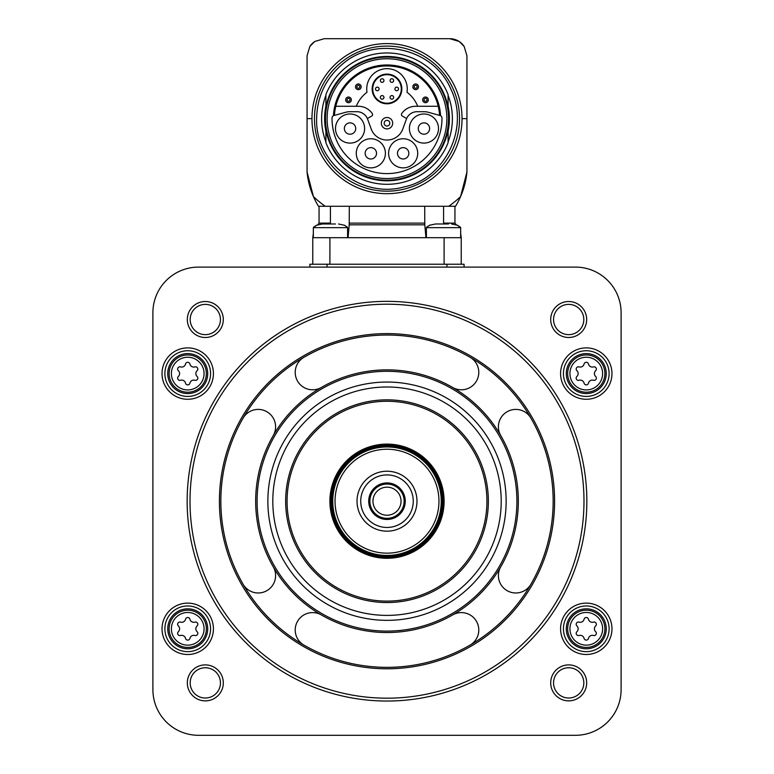 <?xml version="1.0" encoding="UTF-8"?>
<svg xmlns="http://www.w3.org/2000/svg" width="774" height="774" viewBox="0 0 774 774"><rect width="100%" height="100%" fill="white"/><g stroke="black" fill="none" stroke-linecap="round" stroke-linejoin="round"><path stroke-width="1.16" d="M334.436 115.287A52.671 52.671 0 0 1 387 65.964A52.671 52.671 0 0 1 439.564 115.287M417.099 111.698A11.417 11.417 0 0 0 406.369 119.206L403.012 128.436A16.844 16.844 0 0 1 370.988 128.436L367.631 119.206A11.417 11.417 0 0 0 356.901 111.698L350.071 111.698A16.844 16.844 0 0 0 345.707 112.269L333.42 115.674A53.658 53.658 0 0 1 387 64.977A53.658 53.658 0 0 1 440.58 115.674L428.293 112.269A16.844 16.844 0 0 0 423.929 111.698L417.099 111.698M327.121 118.635A59.879 59.879 0 0 1 416.934 66.787A59.879 59.879 0 0 1 416.934 170.493A59.879 59.879 0 0 1 327.121 118.635M325.477 118.635A61.523 61.523 0 0 1 417.767 65.355A61.523 61.523 0 0 1 417.767 171.915A61.523 61.523 0 0 1 325.477 118.635M325.902 125.881L325.902 142.697A65.664 65.664 0 0 0 448.098 142.697L448.098 130.09A62.162 62.162 0 0 1 325.902 130.09M448.098 130.09L448.098 125.881M448.098 111.388L448.098 94.573A65.664 65.664 0 0 0 325.902 94.573L325.902 107.18A62.162 62.162 0 0 1 448.098 107.18M325.902 107.18L325.902 111.388M448.098 131.27A62.384 62.384 0 0 0 448.098 105.999M325.902 105.999A62.384 62.384 0 0 0 325.902 131.27M325.902 141.913A65.374 65.374 0 0 1 325.902 95.366M448.098 95.366A65.374 65.374 0 0 1 448.098 141.913M460.569 196.615A79.935 79.935 0 0 0 466.935 172.022A79.935 79.935 0 0 1 460.569 196.615A107.199 107.199 0 0 1 448.727 206.281L455.518 206.281A79.935 79.935 0 0 0 460.569 196.615L466.935 172.022L466.935 55.825L464.197 46.537A17.125 17.125 0 0 0 459.098 41.438L449.81 38.7L324.19 38.7L314.902 41.438A17.125 17.125 0 0 0 309.803 46.537L307.065 55.825L307.065 172.022L313.431 196.615A79.935 79.935 0 0 0 318.482 206.281L448.727 206.281L443.579 206.281L443.579 223.125L454.948 223.125L456.312 224.837M459.098 41.438A17.125 17.125 0 0 0 449.81 38.7A17.125 17.125 0 0 1 459.098 41.438A105.632 105.632 0 0 1 464.197 46.537M309.803 46.537A105.632 105.632 0 0 1 314.902 41.438M307.065 55.825L307.065 172.022A79.935 79.935 0 0 0 313.431 196.615A107.199 107.199 0 0 0 325.274 206.281L330.421 206.281L330.421 223.125L319.052 223.125L317.688 224.837M466.935 172.022L466.935 55.825M424.684 206.281L424.8 224.837L349.2 224.837L349.316 206.281L330.421 206.281M449.239 38.7L426.397 38.7M349.2 224.837L348.068 237.686M460.656 233.419L461.227 237.686L329.898 237.686L329.898 264.234M425.932 237.686L424.8 224.837M349.316 224.837L424.684 224.837M329.898 237.686L312.773 237.686L312.773 264.234M309.919 267.098L309.919 264.234L464.081 264.234L464.081 267.098M198.579 267.098A45.676 45.676 0 0 0 152.894 312.773L152.894 689.624A45.676 45.676 0 0 0 198.579 735.3L575.421 735.3A45.676 45.676 0 0 0 621.106 689.624L621.106 312.773A45.676 45.676 0 0 0 575.421 267.098L198.579 267.098M213.421 373.581A25.697 25.697 0 0 0 174.876 351.328A25.697 25.697 0 0 0 174.876 395.833A25.697 25.697 0 0 0 213.421 373.581M213.421 628.807A25.697 25.697 0 0 0 174.876 606.564A25.697 25.697 0 0 0 174.876 651.06A25.697 25.697 0 0 0 213.421 628.807M611.963 628.807A25.697 25.697 0 0 0 573.428 606.564A25.697 25.697 0 0 0 573.428 651.06A25.697 25.697 0 0 0 611.963 628.807M611.963 373.581A25.697 25.697 0 0 0 573.428 351.328A25.697 25.697 0 0 0 573.428 395.833A25.697 25.697 0 0 0 611.963 373.581M187.327 319.507A17.986 17.986 0 0 1 214.311 303.93A17.986 17.986 0 0 1 214.311 335.084A17.986 17.986 0 0 1 187.327 319.507M187.327 682.881A17.986 17.986 0 0 1 214.311 667.304A17.986 17.986 0 0 1 214.311 698.458A17.986 17.986 0 0 1 187.327 682.881M550.701 682.881A17.986 17.986 0 0 1 577.675 667.304A17.986 17.986 0 0 1 577.675 698.458A17.986 17.986 0 0 1 550.701 682.881M550.701 319.507A17.986 17.986 0 0 1 577.675 303.93A17.986 17.986 0 0 1 577.675 335.084A17.986 17.986 0 0 1 550.701 319.507M553.555 319.507A15.132 15.132 0 0 1 576.253 306.407A15.132 15.132 0 0 1 576.253 332.617A15.132 15.132 0 0 1 553.555 319.507M553.555 682.881A15.132 15.132 0 0 1 576.253 669.781A15.132 15.132 0 0 1 576.253 695.99A15.132 15.132 0 0 1 553.555 682.881M190.181 682.881A15.132 15.132 0 0 1 212.879 669.781A15.132 15.132 0 0 1 212.879 695.99A15.132 15.132 0 0 1 190.181 682.881M190.181 319.507A15.132 15.132 0 0 1 212.879 306.407A15.132 15.132 0 0 1 212.879 332.617A15.132 15.132 0 0 1 190.181 319.507M187.153 501.194A199.847 199.847 0 0 1 486.923 328.128A199.847 199.847 0 0 1 486.923 674.27A199.847 199.847 0 0 1 187.153 501.194M190.007 501.194A196.993 196.993 0 0 1 485.492 330.595A196.993 196.993 0 0 1 485.492 671.793A196.993 196.993 0 0 1 190.007 501.194M220.842 501.194A166.158 166.158 0 0 1 470.079 357.298A166.158 166.158 0 0 1 470.079 645.09A166.158 166.158 0 0 1 220.842 501.194M452.664 387.464A17.415 17.415 0 0 0 476.455 381.089A17.415 17.415 0 0 0 470.079 357.298A166.158 166.158 0 0 0 303.921 357.298A17.415 17.415 0 0 0 297.545 381.089A17.415 17.415 0 0 0 321.336 387.464M321.336 614.933A17.415 17.415 0 0 0 297.545 621.299A17.415 17.415 0 0 0 303.921 645.09A166.158 166.158 0 0 0 470.079 645.09A17.415 17.415 0 0 0 476.455 621.299A17.415 17.415 0 0 0 452.664 614.933M500.73 566.858A17.415 17.415 0 0 0 507.105 590.649A17.415 17.415 0 0 0 530.896 584.273A166.158 166.158 0 0 1 470.079 645.09M530.896 584.273A166.158 166.158 0 0 0 530.896 418.115A17.415 17.415 0 0 0 507.105 411.749A17.415 17.415 0 0 0 500.73 435.53M470.079 357.298A166.158 166.158 0 0 1 530.896 418.115M273.27 435.53A17.415 17.415 0 0 0 266.895 411.749A17.415 17.415 0 0 0 243.104 418.115M243.104 584.273A17.415 17.415 0 0 0 266.895 590.649A17.415 17.415 0 0 0 273.27 566.858M255.672 501.194A131.328 131.328 0 0 1 452.664 387.464A131.328 131.328 0 0 1 452.664 614.933A131.328 131.328 0 0 1 255.672 501.194A131.328 131.328 0 0 1 452.664 387.464A131.328 131.328 0 0 1 452.664 614.933A131.328 131.328 0 0 1 255.672 501.194M267.862 501.194A119.138 119.138 0 0 1 446.569 398.02A119.138 119.138 0 0 1 446.569 604.378A119.138 119.138 0 0 1 267.862 501.194M272.806 501.194A114.194 114.194 0 0 1 444.102 402.296A114.194 114.194 0 0 1 444.102 600.092A114.194 114.194 0 0 1 272.806 501.194M287.077 501.194A99.923 99.923 0 0 1 436.962 414.661A99.923 99.923 0 0 1 436.962 587.727A99.923 99.923 0 0 1 287.077 501.194A99.923 99.923 0 0 1 436.962 414.661A99.923 99.923 0 0 1 436.962 587.727A99.923 99.923 0 0 1 287.077 501.194M329.898 501.194A57.102 57.102 0 0 1 415.551 451.745A57.102 57.102 0 0 1 415.551 550.643A57.102 57.102 0 0 1 329.898 501.194A57.102 57.102 0 0 1 415.551 451.745A57.102 57.102 0 0 1 415.551 550.643A57.102 57.102 0 0 1 329.898 501.194M332.752 501.194A54.248 54.248 0 0 1 414.119 454.222A54.248 54.248 0 0 1 414.119 548.176A54.248 54.248 0 0 1 332.752 501.194M335.045 501.194A51.955 51.955 0 0 1 412.977 456.196A51.955 51.955 0 0 1 412.977 546.192A51.955 51.955 0 0 1 335.045 501.194M357.027 501.194A29.973 29.973 0 0 1 401.987 475.236A29.973 29.973 0 0 1 401.987 527.162A29.973 29.973 0 0 1 357.027 501.194M360.732 501.194A26.268 26.268 0 0 1 400.129 478.448A26.268 26.268 0 0 1 400.129 523.94A26.268 26.268 0 0 1 360.732 501.194M368.724 501.194A18.276 18.276 0 0 1 396.133 485.375A18.276 18.276 0 0 1 396.133 517.022A18.276 18.276 0 0 1 368.724 501.194M369.875 501.194A17.125 17.125 0 0 1 395.562 486.362A17.125 17.125 0 0 1 395.562 516.035A17.125 17.125 0 0 1 369.875 501.194M372.962 501.194A14.038 14.038 0 0 1 394.014 489.042A14.038 14.038 0 0 1 394.014 513.356A14.038 14.038 0 0 1 372.962 501.194M609.109 373.581A22.843 22.843 0 0 0 574.85 353.805A22.843 22.843 0 0 0 574.85 393.366A22.843 22.843 0 0 0 609.109 373.581M606.255 373.581A19.989 19.989 0 0 0 576.282 356.272A19.989 19.989 0 0 0 576.282 390.889A19.989 19.989 0 0 0 606.255 373.581M576.901 376.454A2.254 2.254 0 0 0 579.097 380.266A3.947 3.947 0 0 1 584.08 383.14A2.254 2.254 0 0 0 588.472 383.14A3.947 3.947 0 0 1 593.445 380.266A2.254 2.254 0 0 0 595.641 376.454A3.947 3.947 0 0 1 595.641 370.707A2.254 2.254 0 0 0 593.445 366.905A3.947 3.947 0 0 1 588.472 364.032A2.254 2.254 0 0 0 584.08 364.032A3.947 3.947 0 0 1 579.097 366.905A2.254 2.254 0 0 0 576.901 370.707A3.947 3.947 0 0 1 576.901 376.454M609.109 628.807A22.843 22.843 0 0 0 574.85 609.032A22.843 22.843 0 0 0 574.85 648.593A22.843 22.843 0 0 0 609.109 628.807M606.255 628.807A19.989 19.989 0 0 0 576.282 611.508A19.989 19.989 0 0 0 576.282 646.116A19.989 19.989 0 0 0 606.255 628.807M576.901 631.69A2.254 2.254 0 0 0 579.097 635.493A3.947 3.947 0 0 1 584.08 638.366A2.254 2.254 0 0 0 588.472 638.366A3.947 3.947 0 0 1 593.445 635.493A2.254 2.254 0 0 0 595.641 631.69A3.947 3.947 0 0 1 595.641 625.934A2.254 2.254 0 0 0 593.445 622.132A3.947 3.947 0 0 1 588.472 619.258A2.254 2.254 0 0 0 584.08 619.258A3.947 3.947 0 0 1 579.097 622.132A2.254 2.254 0 0 0 576.901 625.934A3.947 3.947 0 0 1 576.901 631.69M210.567 628.807A22.843 22.843 0 0 0 176.308 609.032A22.843 22.843 0 0 0 176.308 648.593A22.843 22.843 0 0 0 210.567 628.807M207.713 628.807A19.989 19.989 0 0 0 177.73 611.508A19.989 19.989 0 0 0 177.73 646.116A19.989 19.989 0 0 0 207.713 628.807M178.359 631.69A2.254 2.254 0 0 0 180.555 635.493A3.947 3.947 0 0 1 185.528 638.366A2.254 2.254 0 0 0 189.92 638.366A3.947 3.947 0 0 1 194.903 635.493A2.254 2.254 0 0 0 197.099 631.69A3.947 3.947 0 0 1 197.099 625.934A2.254 2.254 0 0 0 194.903 622.132A3.947 3.947 0 0 1 189.92 619.258A2.254 2.254 0 0 0 185.528 619.258A3.947 3.947 0 0 1 180.555 622.132A2.254 2.254 0 0 0 178.359 625.934A3.947 3.947 0 0 1 178.359 631.69M210.567 373.581A22.843 22.843 0 0 0 176.308 353.805A22.843 22.843 0 0 0 176.308 393.366A22.843 22.843 0 0 0 210.567 373.581M207.713 373.581A19.989 19.989 0 0 0 177.73 356.272A19.989 19.989 0 0 0 177.73 390.889A19.989 19.989 0 0 0 207.713 373.581M178.359 376.454A2.254 2.254 0 0 0 180.555 380.266A3.947 3.947 0 0 1 185.528 383.14A2.254 2.254 0 0 0 189.92 383.14A3.947 3.947 0 0 1 194.903 380.266A2.254 2.254 0 0 0 197.099 376.454A3.947 3.947 0 0 1 197.099 370.707A2.254 2.254 0 0 0 194.903 366.905A3.947 3.947 0 0 1 189.92 364.032A2.254 2.254 0 0 0 185.528 364.032A3.947 3.947 0 0 1 180.555 366.905A2.254 2.254 0 0 0 178.359 370.707A3.947 3.947 0 0 1 178.359 376.454M461.227 237.686L461.227 264.234M457.173 225.205L451.6 223.986L457.173 225.205M448.523 223.986L435.452 223.986L429.88 225.205M438.732 223.986L441.49 223.986M438.529 223.986L435.452 223.986M344.12 225.205L338.548 223.986L344.12 225.205M335.471 223.986L322.4 223.986L316.827 225.205M325.748 223.986L328.437 223.986M325.477 223.986L322.4 223.986M334.165 115.365A2.854 2.854 0 0 0 332.046 118.093A54.954 54.954 0 0 0 387 173.599A54.954 54.954 0 0 0 441.954 118.093A2.854 2.854 0 0 0 439.835 115.365M417.718 153.31A14.561 14.561 0 0 0 395.882 140.704A14.561 14.561 0 0 0 395.882 165.917A14.561 14.561 0 0 0 417.718 153.31M385.394 153.31A14.561 14.561 0 0 0 363.557 140.704A14.561 14.561 0 0 0 363.557 165.917A14.561 14.561 0 0 0 385.394 153.31M364.612 128.542A14.561 14.561 0 0 0 342.766 115.936A14.561 14.561 0 0 0 342.766 141.149A14.561 14.561 0 0 0 364.612 128.542M438.51 128.542A14.561 14.561 0 0 0 416.673 115.936A14.561 14.561 0 0 0 416.673 141.149A14.561 14.561 0 0 0 438.51 128.542M429.638 128.542A5.679 5.679 0 0 0 421.114 123.617A5.679 5.679 0 0 0 421.114 133.457A5.679 5.679 0 0 0 429.638 128.542M355.73 128.542A5.679 5.679 0 0 0 347.207 123.617A5.679 5.679 0 0 0 347.207 133.457A5.679 5.679 0 0 0 355.73 128.542M376.522 153.31A5.679 5.679 0 0 0 367.998 148.395A5.679 5.679 0 0 0 367.998 158.235A5.679 5.679 0 0 0 376.522 153.31M408.846 153.31A5.679 5.679 0 0 0 400.322 148.395A5.679 5.679 0 0 0 400.322 158.235A5.679 5.679 0 0 0 408.846 153.31M406.64 118.538L402.267 116.023A1.712 1.712 0 0 1 401.716 113.565A16.844 16.844 0 0 1 415.609 106.27L438.2 106.27M335.8 106.27L358.391 106.27A16.844 16.844 0 0 1 372.284 113.565A1.712 1.712 0 0 1 371.733 116.023L367.36 118.538M381.321 123.201A5.679 5.679 0 0 1 389.844 118.287A5.679 5.679 0 0 1 389.844 128.126A5.679 5.679 0 0 1 381.321 123.201M384.175 123.201A2.825 2.825 0 0 1 388.413 120.754A2.825 2.825 0 0 1 388.413 125.649A2.825 2.825 0 0 1 384.175 123.201M417.718 106.27A33.118 33.118 0 0 0 406.998 92.241A20.269 20.269 0 0 0 387 68.673A20.269 20.269 0 0 0 367.002 92.241A33.118 33.118 0 0 0 356.282 106.27M372.159 88.942A14.841 14.841 0 0 1 394.421 76.094A14.841 14.841 0 0 1 394.421 101.8A14.841 14.841 0 0 1 372.159 88.942A14.841 14.841 0 0 1 394.421 76.094A14.841 14.841 0 0 1 394.421 101.8A14.841 14.841 0 0 1 372.159 88.942M396.704 87.152A1.8 1.8 0 0 1 398.504 88.942A1.8 1.8 0 0 1 396.704 90.742A1.8 1.8 0 0 1 394.904 88.942A1.8 1.8 0 0 1 396.704 87.152A1.8 1.8 0 0 1 398.504 88.942A1.8 1.8 0 0 1 396.704 90.742A1.8 1.8 0 0 1 394.904 88.942A1.8 1.8 0 0 1 396.704 87.152M391.857 78.745A1.8 1.8 0 0 1 393.656 80.544A1.8 1.8 0 0 1 391.857 82.344A1.8 1.8 0 0 1 390.057 80.544A1.8 1.8 0 0 1 391.857 78.745A1.8 1.8 0 0 1 393.656 80.544A1.8 1.8 0 0 1 391.857 82.344A1.8 1.8 0 0 1 390.057 80.544A1.8 1.8 0 0 1 391.857 78.745M382.143 78.745A1.8 1.8 0 0 1 383.943 80.544A1.8 1.8 0 0 1 382.143 82.344A1.8 1.8 0 0 1 380.344 80.544A1.8 1.8 0 0 1 382.143 78.745A1.8 1.8 0 0 1 383.943 80.544A1.8 1.8 0 0 1 382.143 82.344A1.8 1.8 0 0 1 380.344 80.544A1.8 1.8 0 0 1 382.143 78.745M391.857 95.589A1.8 1.8 0 0 1 393.656 97.389A1.8 1.8 0 0 1 391.857 99.188A1.8 1.8 0 0 1 390.057 97.389A1.8 1.8 0 0 1 391.857 95.589A1.8 1.8 0 0 1 393.656 97.389A1.8 1.8 0 0 1 391.857 99.188A1.8 1.8 0 0 1 390.057 97.389A1.8 1.8 0 0 1 391.857 95.589M382.143 95.589A1.8 1.8 0 0 1 383.943 97.389A1.8 1.8 0 0 1 382.143 99.188A1.8 1.8 0 0 1 380.344 97.389A1.8 1.8 0 0 1 382.143 95.589A1.8 1.8 0 0 1 383.943 97.389A1.8 1.8 0 0 1 382.143 99.188A1.8 1.8 0 0 1 380.344 97.389A1.8 1.8 0 0 1 382.143 95.589M377.296 87.152A1.8 1.8 0 0 1 379.096 88.942A1.8 1.8 0 0 1 377.296 90.742A1.8 1.8 0 0 1 375.496 88.942A1.8 1.8 0 0 1 377.296 87.152A1.8 1.8 0 0 1 379.096 88.942A1.8 1.8 0 0 1 377.296 90.742A1.8 1.8 0 0 1 375.496 88.942A1.8 1.8 0 0 1 377.296 87.152M424.036 99.865A1.451 1.451 0 0 1 426.222 98.608A1.451 1.451 0 0 1 426.222 101.133A1.451 1.451 0 0 1 424.036 99.865M422.662 99.865A2.825 2.825 0 0 1 426.9 97.418A2.825 2.825 0 0 1 426.9 102.313A2.825 2.825 0 0 1 422.662 99.865A2.825 2.825 0 0 1 426.9 97.418A2.825 2.825 0 0 1 426.9 102.313A2.825 2.825 0 0 1 422.662 99.865M414.196 86.814A1.451 1.451 0 0 1 416.383 85.556A1.451 1.451 0 0 1 416.383 88.081A1.451 1.451 0 0 1 414.196 86.814M412.832 86.814A2.825 2.825 0 0 1 417.07 84.366A2.825 2.825 0 0 1 417.07 89.262A2.825 2.825 0 0 1 412.832 86.814A2.825 2.825 0 0 1 417.07 84.366A2.825 2.825 0 0 1 417.07 89.262A2.825 2.825 0 0 1 412.832 86.814M356.891 86.814A1.451 1.451 0 0 1 359.078 85.556A1.451 1.451 0 0 1 359.078 88.081A1.451 1.451 0 0 1 356.891 86.814M355.518 86.814A2.825 2.825 0 0 1 359.755 84.366A2.825 2.825 0 0 1 359.755 89.262A2.825 2.825 0 0 1 355.518 86.814A2.825 2.825 0 0 1 359.755 84.366A2.825 2.825 0 0 1 359.755 89.262A2.825 2.825 0 0 1 355.518 86.814M347.052 99.865A1.451 1.451 0 0 1 349.238 98.608A1.451 1.451 0 0 1 349.238 101.133A1.451 1.451 0 0 1 347.052 99.865M345.688 99.865A2.825 2.825 0 0 1 349.925 97.418A2.825 2.825 0 0 1 349.925 102.313A2.825 2.825 0 0 1 345.688 99.865A2.825 2.825 0 0 1 349.925 97.418A2.825 2.825 0 0 1 349.925 102.313A2.825 2.825 0 0 1 345.688 99.865M314.457 118.635A72.543 72.543 0 0 1 423.272 55.815A72.543 72.543 0 0 1 423.272 181.455A72.543 72.543 0 0 1 314.457 118.635M311.961 118.635A75.039 75.039 0 0 0 387 193.684A75.039 75.039 0 0 0 462.039 118.635A75.039 75.039 0 0 0 387 43.596A75.039 75.039 0 0 0 311.961 118.635L307.065 118.635M466.935 118.635L462.039 118.635M307.065 172.022A79.935 79.935 0 0 0 313.431 196.615M424.684 223.125L349.316 223.125M219.419 501.194A167.581 167.581 0 0 1 470.795 356.069A167.581 167.581 0 0 1 470.795 646.329A167.581 167.581 0 0 1 219.419 501.194M257.103 501.194A129.897 129.897 0 0 1 451.948 388.703A129.897 129.897 0 0 1 451.948 613.695A129.897 129.897 0 0 1 257.103 501.194M285.654 501.194A101.346 101.346 0 0 1 437.678 413.422A101.346 101.346 0 0 1 437.678 588.966A101.346 101.346 0 0 1 285.654 501.194M331.04 501.194A55.96 55.96 0 0 1 414.98 452.742A55.96 55.96 0 0 1 414.98 549.656A55.96 55.96 0 0 1 331.04 501.194M331.611 501.194A55.389 55.389 0 0 1 414.69 453.235A55.389 55.389 0 0 1 414.69 549.163A55.389 55.389 0 0 1 331.611 501.194M604.891 373.581A18.615 18.615 0 0 0 576.969 357.462A18.615 18.615 0 0 0 576.969 389.709A18.615 18.615 0 0 0 604.891 373.581M602.617 373.581A16.341 16.341 0 0 0 578.101 359.426A16.341 16.341 0 0 0 578.101 387.735A16.341 16.341 0 0 0 602.617 373.581M604.891 628.807A18.615 18.615 0 0 0 576.969 612.689A18.615 18.615 0 0 0 576.969 644.936A18.615 18.615 0 0 0 604.891 628.807M602.617 628.807A16.341 16.341 0 0 0 578.101 614.662A16.341 16.341 0 0 0 578.101 642.962A16.341 16.341 0 0 0 602.617 628.807M206.348 628.807A18.615 18.615 0 0 0 178.417 612.689A18.615 18.615 0 0 0 178.417 644.936A18.615 18.615 0 0 0 206.348 628.807M204.065 628.807A16.341 16.341 0 0 0 179.558 614.662A16.341 16.341 0 0 0 179.558 642.962A16.341 16.341 0 0 0 204.065 628.807M206.348 373.581A18.615 18.615 0 0 0 178.417 357.462A18.615 18.615 0 0 0 178.417 389.709A18.615 18.615 0 0 0 206.348 373.581M204.065 373.581A16.341 16.341 0 0 0 179.558 359.426A16.341 16.341 0 0 0 179.558 387.735A16.341 16.341 0 0 0 204.065 373.581M327.044 264.234L327.044 267.098M446.956 264.234L446.956 267.098M444.102 237.686L444.102 264.234M426.397 227.662L460.656 227.662L426.397 227.662L426.397 237.686M313.528 227.237L316.827 225.07L313.344 227.662L347.603 227.662L313.344 227.662L313.344 237.686M372.729 88.942A14.271 14.271 0 0 1 394.14 76.587A14.271 14.271 0 0 1 394.14 101.307A14.271 14.271 0 0 1 372.729 88.942M316.624 118.635C315.047 162.908 362.009 199.344 404.502 186.805C443.647 178.852 470.592 129.268 450.681 88.671C433.256 47.94 375.245 34.975 342.147 64.416C325.573 78.696 317.069 96.769 316.624 118.635M319.052 206.281L319.052 223.125M312.773 237.686L313.344 233.419M454.948 206.281L454.948 223.125M460.472 227.237L457.173 225.07L460.656 227.662L460.656 237.686M426.58 227.237L429.88 225.07M347.603 227.662L347.603 237.686M347.42 227.237L344.12 225.07"/></g></svg>
